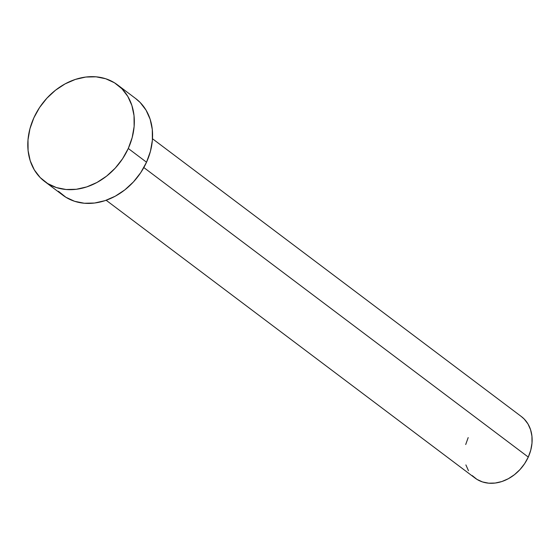 <?xml version="1.0" encoding="UTF-8"?>
<svg xmlns="http://www.w3.org/2000/svg" width="560" height="560" viewBox="0 0 560 560"><rect width="100%" height="100%" fill="white"/><g stroke="black" fill="none" stroke-linecap="round" stroke-linejoin="round"><path stroke-width="0.84" d="M106.162 200.263L475.069 478.086A38.5 30.989 -53 0 0 528.276 457.072L143.836 167.559L528.276 457.072A38.5 30.989 -53 0 0 521.395 416.57L152.481 138.747M44.667 181.489L62.916 195.237A60.501 48.699 -53 0 0 146.524 162.218L128.275 148.477L146.524 162.218A60.501 48.699 -53 0 0 135.709 98.574L117.46 84.833A60.501 48.699 127 0 1 128.275 148.477A60.501 48.699 127 0 1 44.667 181.489A60.501 48.699 127 0 1 33.852 117.845A60.501 48.699 127 0 1 117.46 84.833M135.541 98.448L140.182 102.508L146.062 110.18L150.15 119.266L152.278 129.416L152.376 140.238L150.437 151.312L146.524 162.218L140.805 172.543L133.49 181.874L124.859 189.861L115.248 196.203L105.028 200.648L94.584 203.028L84.322 203.252L74.634 201.306L65.898 197.274L58.45 191.303M33.852 117.845L39.571 107.527L46.886 98.196L55.517 90.202L65.128 83.867L75.355 79.422L85.792 77.042L96.054 76.818L105.742 78.757L114.478 82.789L121.933 88.76L127.813 96.439L131.901 105.525L134.029 115.668L134.127 126.49L132.181 137.571L128.275 148.477L122.556 158.795L115.241 168.126L106.61 176.12L96.999 182.455L86.772 186.9L76.328 189.28L66.073 189.504L56.385 187.565L47.649 183.533L40.194 177.562L34.314 169.883L30.226 160.797L28.098 150.654L28 139.832L29.946 128.751L33.852 117.845M521.283 416.493L524.237 419.076L527.982 423.955L530.579 429.737L531.937 436.198L532 443.086L530.761 450.135L528.276 457.072L524.636 463.638L519.981 469.581L514.486 474.663L508.375 478.702L501.865 481.53L495.222 483.042L488.691 483.182L482.531 481.95L476.966 479.381L472.227 475.58M468.482 470.701L465.885 464.919M465.703 444.521L468.188 437.584"/></g></svg>
